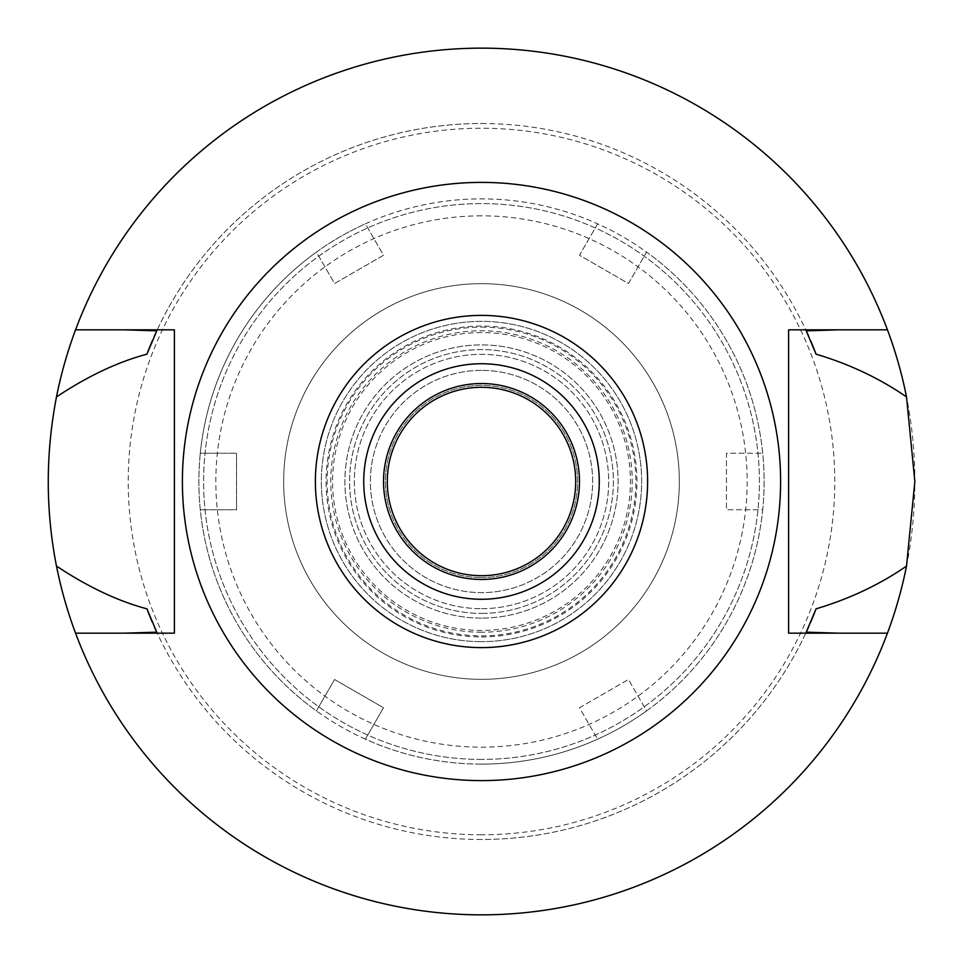<?xml version="1.0" encoding="UTF-8"?>
<svg xmlns="http://www.w3.org/2000/svg" width="963" height="963" viewBox="0 0 963 963"><rect width="100%" height="100%" fill="white"/><g stroke="black" fill="none" stroke-linecap="round" stroke-linejoin="round"><path stroke-width="0.72" stroke-dasharray="4.82 3.61" d="M481.5 780.608A299.108 299.108 0 0 0 780.608 481.5A299.108 299.108 0 0 0 481.5 182.392A299.108 299.108 0 0 0 182.392 481.5A299.108 299.108 0 0 0 481.5 780.608M174.387 633.173L174.387 329.828L124.287 329.828M75.559 633.173A433.35 433.35 0 0 0 481.5 914.85A433.35 433.35 0 0 1 75.559 633.173L124.131 633.173M481.5 839.483A357.983 357.983 0 0 1 156.764 632.161A357.983 357.983 0 0 0 806.236 632.161A357.983 357.983 0 0 1 481.5 839.483M887.441 633.173A433.35 433.35 0 0 1 481.5 914.85A433.35 433.35 0 0 0 887.441 633.173L838.713 633.173M838.869 633.173L788.613 633.173L788.613 329.828M887.441 329.828A433.35 433.35 0 0 0 481.5 48.15A433.35 433.35 0 0 1 887.441 329.828L838.869 329.828M481.5 48.15A433.35 433.35 0 0 0 75.559 329.828A433.35 433.35 0 0 1 481.5 48.15A433.35 433.35 0 0 0 48.15 481.5A433.35 433.35 0 0 0 481.5 914.85A433.35 433.35 0 0 0 914.85 481.5A433.35 433.35 0 0 0 481.5 48.15M481.5 123.517A357.983 357.983 0 0 1 806.236 330.839A357.983 357.983 0 0 0 156.764 330.839A357.983 357.983 0 0 1 481.5 123.517M124.131 329.828L75.559 329.828M808.607 626.949A357.983 357.983 0 0 0 810.726 622.086M152.347 622.254A357.983 357.983 0 0 0 154.345 626.829M154.333 336.183A357.983 357.983 0 0 0 152.347 340.746M810.726 340.914A357.983 357.983 0 0 0 808.595 336.039M481.5 834.777A353.277 353.277 0 0 1 128.223 481.5A353.277 353.277 0 0 1 481.5 128.223A353.277 353.277 0 0 1 834.777 481.5A353.277 353.277 0 0 1 481.5 834.777M481.5 759.41A277.91 277.91 0 0 1 203.59 481.5A277.91 277.91 0 0 1 481.5 203.59A277.91 277.91 0 0 1 759.41 481.5A277.91 277.91 0 0 1 481.5 759.41A277.91 277.91 0 0 0 759.41 481.5A277.91 277.91 0 0 0 481.5 203.59A277.91 277.91 0 0 0 203.59 481.5A277.91 277.91 0 0 0 481.5 759.41M481.5 679.336A197.836 197.836 0 0 1 283.664 481.5A197.836 197.836 0 0 1 481.5 283.664A197.836 197.836 0 0 1 679.336 481.5A197.836 197.836 0 0 1 481.5 679.336A197.836 197.836 0 0 0 679.336 481.5A197.836 197.836 0 0 0 481.5 283.664A197.836 197.836 0 0 0 283.664 481.5A197.836 197.836 0 0 0 481.5 679.336A197.836 197.836 0 0 0 679.336 481.5A197.836 197.836 0 0 0 481.5 283.664A197.836 197.836 0 0 0 283.664 481.5A197.836 197.836 0 0 0 481.5 679.336A197.836 197.836 0 0 1 283.664 481.5A197.836 197.836 0 0 1 481.5 283.664A197.836 197.836 0 0 1 679.336 481.5A197.836 197.836 0 0 1 481.5 679.336M481.5 632.234A150.734 150.734 0 0 1 330.766 481.5A150.734 150.734 0 0 1 481.5 330.766A150.734 150.734 0 0 1 632.234 481.5A150.734 150.734 0 0 1 481.5 632.234M481.5 370.37A111.13 111.13 0 0 0 370.37 481.5A111.13 111.13 0 0 0 481.5 592.63A111.13 111.13 0 0 0 592.63 481.5A111.13 111.13 0 0 0 481.5 370.37A111.13 111.13 0 0 1 592.63 481.5A111.13 111.13 0 0 1 481.5 592.63A111.13 111.13 0 0 1 370.37 481.5A111.13 111.13 0 0 1 481.5 370.37M481.5 599.263A117.763 117.763 0 0 1 363.737 481.5A117.763 117.763 0 0 1 481.5 363.737A117.763 117.763 0 0 1 599.263 481.5A117.763 117.763 0 0 1 481.5 599.263A117.763 117.763 0 0 0 599.263 481.5A117.763 117.763 0 0 0 481.5 363.737A117.763 117.763 0 0 0 363.737 481.5A117.763 117.763 0 0 0 481.5 599.263A117.763 117.763 0 0 1 363.737 481.5A117.763 117.763 0 0 1 481.5 363.737A117.763 117.763 0 0 1 599.263 481.5A117.763 117.763 0 0 1 481.5 599.263M481.5 579.473A97.973 97.973 0 0 1 383.527 481.5A97.973 97.973 0 0 1 481.5 383.527A97.973 97.973 0 0 1 579.473 481.5A97.973 97.973 0 0 1 481.5 579.473A97.973 97.973 0 0 0 579.473 481.5A97.973 97.973 0 0 0 481.5 383.527A97.973 97.973 0 0 0 383.527 481.5A97.973 97.973 0 0 0 481.5 579.473A97.973 97.973 0 0 1 383.527 481.5A97.973 97.973 0 0 1 481.5 383.527A97.973 97.973 0 0 1 579.473 481.5A97.973 97.973 0 0 1 481.5 579.473M481.5 575.705A94.205 94.205 0 0 1 387.295 481.5A94.205 94.205 0 0 1 481.5 387.295A94.205 94.205 0 0 1 575.705 481.5A94.205 94.205 0 0 1 481.5 575.705A94.205 94.205 0 0 0 575.705 481.5A94.205 94.205 0 0 0 481.5 387.295A94.205 94.205 0 0 0 387.295 481.5A94.205 94.205 0 0 0 481.5 575.705A94.205 94.205 0 0 1 387.295 481.5A94.205 94.205 0 0 1 481.5 387.295A94.205 94.205 0 0 1 575.705 481.5A94.205 94.205 0 0 1 481.5 575.705M481.5 636.94A155.44 155.44 0 0 0 636.94 481.5A155.44 155.44 0 0 0 481.5 326.06A155.44 155.44 0 0 0 326.06 481.5A155.44 155.44 0 0 0 481.5 636.94M481.5 577.595A96.095 96.095 0 0 0 577.595 481.5A96.095 96.095 0 0 0 481.5 385.405A96.095 96.095 0 0 0 385.405 481.5A96.095 96.095 0 0 0 481.5 577.595A96.095 96.095 0 0 1 385.405 481.5A96.095 96.095 0 0 1 481.5 385.405A96.095 96.095 0 0 1 577.595 481.5A96.095 96.095 0 0 1 481.5 577.595M481.5 608.676A127.176 127.176 0 0 0 608.676 481.5A127.176 127.176 0 0 0 481.5 354.324A127.176 127.176 0 0 0 354.324 481.5A127.176 127.176 0 0 0 481.5 608.676A127.176 127.176 0 0 1 354.324 481.5A127.176 127.176 0 0 1 481.5 354.324A127.176 127.176 0 0 1 608.676 481.5A127.176 127.176 0 0 1 481.5 608.676M481.5 327.131A154.369 154.369 0 0 1 635.869 481.5A154.369 154.369 0 0 1 481.5 635.869A154.369 154.369 0 0 1 327.131 481.5A154.369 154.369 0 0 1 481.5 327.131M481.5 613.395A131.895 131.895 0 0 0 613.395 481.5A131.895 131.895 0 0 0 481.5 349.605A131.895 131.895 0 0 0 349.605 481.5A131.895 131.895 0 0 0 481.5 613.395A131.895 131.895 0 0 1 349.605 481.5A131.895 131.895 0 0 1 481.5 349.605A131.895 131.895 0 0 1 613.395 481.5A131.895 131.895 0 0 1 481.5 613.395M597.626 223.837L579.497 255.243L628.442 283.507L646.582 252.101A282.616 282.616 0 0 1 762.708 509.764L726.439 509.764L726.439 453.236L762.708 453.236L726.439 453.236L726.439 509.764L762.708 509.764A282.616 282.616 0 0 1 646.582 710.899L628.442 679.493L579.497 707.757L597.626 739.163A282.616 282.616 0 0 1 365.374 739.163L383.503 707.757L334.558 679.493L316.418 710.899A282.616 282.616 0 0 1 200.292 453.236L236.561 453.236L236.561 509.764L200.292 509.764L236.561 509.764L236.561 453.236L200.292 453.236A282.616 282.616 0 0 1 316.418 252.101L334.558 283.507L383.503 255.243L365.374 223.837A282.616 282.616 0 0 1 646.582 252.101L628.442 283.507L579.497 255.243L597.626 223.837M646.582 710.899A282.616 282.616 0 0 1 597.626 739.163L579.497 707.757L628.442 679.493L646.582 710.899M481.5 764.116A282.616 282.616 0 0 0 764.116 481.5A282.616 282.616 0 0 0 481.5 198.884A282.616 282.616 0 0 0 198.884 481.5A282.616 282.616 0 0 0 481.5 764.116M365.374 739.163A282.616 282.616 0 0 1 316.418 710.899L334.558 679.493L383.503 707.757L365.374 739.163M316.418 252.101A282.616 282.616 0 0 1 365.374 223.837L383.503 255.243L334.558 283.507L316.418 252.101M481.5 215.832A265.668 265.668 0 0 0 215.832 481.5A265.668 265.668 0 0 0 481.5 747.168A265.668 265.668 0 0 0 747.168 481.5A265.668 265.668 0 0 0 481.5 215.832M481.5 332.56A148.94 148.94 0 0 0 332.56 481.5A148.94 148.94 0 0 0 481.5 630.44A148.94 148.94 0 0 0 630.44 481.5A148.94 148.94 0 0 0 481.5 332.56M481.5 641.647A160.147 160.147 0 0 1 321.353 481.5A160.147 160.147 0 0 1 481.5 321.353A160.147 160.147 0 0 1 641.647 481.5A160.147 160.147 0 0 1 481.5 641.647A160.147 160.147 0 0 0 641.647 481.5A160.147 160.147 0 0 0 481.5 321.353A160.147 160.147 0 0 0 321.353 481.5A160.147 160.147 0 0 0 481.5 641.647M481.5 618.102A136.602 136.602 0 0 1 344.898 481.5A136.602 136.602 0 0 1 481.5 344.898A136.602 136.602 0 0 1 618.102 481.5A136.602 136.602 0 0 1 481.5 618.102A136.602 136.602 0 0 0 618.102 481.5A136.602 136.602 0 0 0 481.5 344.898A136.602 136.602 0 0 0 344.898 481.5A136.602 136.602 0 0 0 481.5 618.102"/><path stroke-width="1.44" d="M481.5 647.618A166.118 166.118 0 0 1 315.383 481.5A166.118 166.118 0 0 1 481.5 315.383A166.118 166.118 0 0 1 647.618 481.5A166.118 166.118 0 0 1 481.5 647.618M481.5 599.263A117.763 117.763 0 0 0 599.263 481.5A117.763 117.763 0 0 0 481.5 363.737A117.763 117.763 0 0 0 363.737 481.5A117.763 117.763 0 0 0 481.5 599.263M481.5 780.608A299.108 299.108 0 0 1 182.392 481.5A299.108 299.108 0 0 1 481.5 182.392A299.108 299.108 0 0 1 780.608 481.5A299.108 299.108 0 0 1 481.5 780.608M788.613 329.828L788.613 633.173L887.441 633.173A433.35 433.35 0 0 1 75.559 633.173L174.387 633.173L174.387 329.828L75.559 329.828A433.35 433.35 0 0 1 906.52 396.937C879.616 378.375 849.474 364.11 816.07 354.167L806.236 330.839L838.869 329.828L788.613 329.828L887.441 329.828M174.387 633.173L124.131 633.173L156.764 632.161L146.93 608.833A357.983 357.983 0 0 0 152.347 622.254M838.869 633.173L806.236 632.161A357.983 357.983 0 0 0 808.607 626.949M124.131 329.828L156.764 330.839L146.93 354.167C117.751 361.956 87.597 376.208 56.48 396.937C45.526 453.79 45.526 510.161 56.48 566.063C87.862 586.912 118.016 601.165 146.93 608.833M75.559 633.173A433.35 433.35 0 0 1 56.48 566.063M810.726 622.086A357.983 357.983 0 0 0 816.07 608.833C849.619 598.83 879.773 584.577 906.52 566.063A433.35 433.35 0 0 1 887.441 633.173M154.345 626.829A357.983 357.983 0 0 0 156.764 632.161M806.236 632.161L816.07 608.833M906.52 566.063L914.85 481.5L906.52 396.937M156.764 330.839A357.983 357.983 0 0 0 154.333 336.183M152.347 340.746A357.983 357.983 0 0 0 146.93 354.167M816.07 354.167A357.983 357.983 0 0 0 810.726 340.914M808.595 336.039A357.983 357.983 0 0 0 806.236 330.839M56.48 396.937A433.35 433.35 0 0 1 75.559 329.828M481.5 387.295A94.205 94.205 0 0 0 387.295 481.5A94.205 94.205 0 0 0 481.5 575.705A94.205 94.205 0 0 0 575.705 481.5A94.205 94.205 0 0 0 481.5 387.295M481.5 579.473A97.973 97.973 0 0 0 579.473 481.5A97.973 97.973 0 0 0 481.5 383.527A97.973 97.973 0 0 0 383.527 481.5A97.973 97.973 0 0 0 481.5 579.473"/></g></svg>
